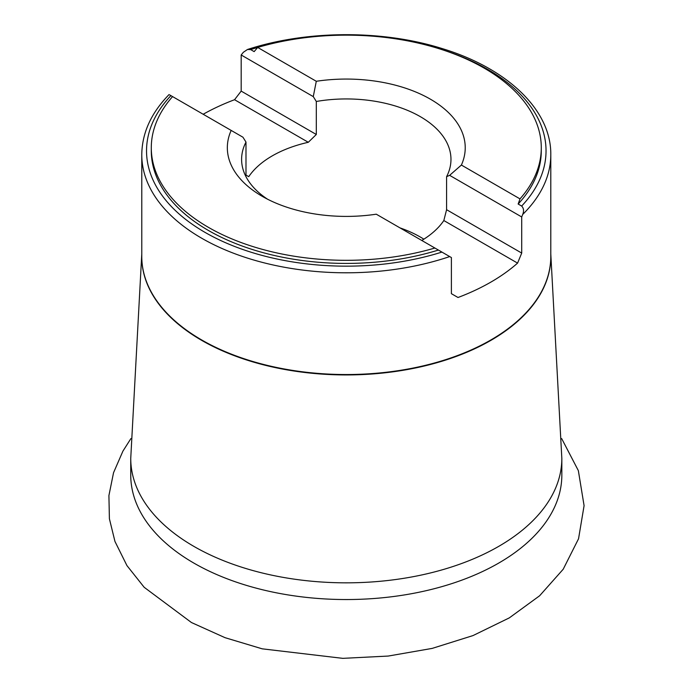 <?xml version="1.0" encoding="UTF-8"?>
<svg xmlns="http://www.w3.org/2000/svg" width="693" height="693" viewBox="0 0 693 693"><rect width="100%" height="100%" fill="white"/><g stroke="black" fill="none" stroke-linecap="round" stroke-linejoin="round"><path stroke-width="1.04" d="M203.179 114.258A204.504 118.07 180 0 1 234.555 99.714L241.181 91.104L241.181 54.99L243.364 52.278L247.488 49.489L250.649 49.593L254.158 51.62L257.692 47.445A194.993 112.578 180 0 1 541.285 147.73A194.993 112.578 180 0 1 519.993 198.882L518.147 204.028L521.656 206.055A199.749 115.324 0 0 0 438.6 48.571M522.721 214.432L521.716 216.961L521.716 253.075L517.576 263.115A204.504 118.07 180 0 1 490.895 282.094A204.504 118.07 180 0 1 458.021 297.496L451.394 293.676L451.394 257.562L449.705 256.583A204.504 118.07 180 0 1 244.62 257.172A204.504 118.07 180 0 1 141.779 154.721L141.779 256.462A204.504 118.07 0 0 0 268.026 365.549A204.504 118.07 0 0 0 490.895 339.951A204.504 118.07 0 0 0 550.796 256.462L550.796 154.721A204.504 118.07 180 0 1 522.721 214.432C524.09 210.984 523.735 208.186 521.656 206.055M172.574 96.587L170.92 95.625A199.749 115.324 0 0 0 205.041 232.389A199.749 115.324 0 0 0 441.917 252.087L438.409 250.06A194.993 112.578 180 0 1 151.291 150.84L151.291 147.73A194.993 112.578 180 0 1 172.574 96.587L231.176 130.423A118.953 68.676 180 0 0 262.179 196.292A118.953 68.676 180 0 0 376.273 214.189L434.875 248.025A194.993 112.578 180 0 1 151.291 147.73M541.285 147.73L541.285 150.84A194.993 112.578 180 0 1 518.147 204.028M438.409 250.06L434.875 248.025M257.692 47.445L316.294 81.28A118.953 68.676 180 0 1 461.391 165.047L519.993 198.882M267.541 199.203A104.686 60.438 180 0 1 241.606 159.381A104.686 60.438 180 0 1 245.989 142.074L242.948 137.214L231.176 130.423M316.294 81.28L313.271 96.613L316.311 101.473A104.686 60.438 180 0 1 450.97 159.381A104.686 60.438 180 0 1 446.587 176.689L446.587 209.702L443.832 220.539A104.686 60.438 0 0 1 421.794 240.462M446.587 176.689L449.627 175.338L461.391 165.047M241.181 91.104L316.311 134.485L308.298 142.29A104.686 60.438 0 0 0 248.744 176.672L245.989 175.086L245.989 142.074M316.311 134.485L316.311 101.473M400.017 227.893A104.686 60.438 180 0 1 417.446 235.438A104.686 60.438 180 0 1 423.865 239.18M449.627 175.338L521.716 216.961M446.587 209.702L521.716 253.075M517.576 263.115L443.832 220.539M441.917 252.087L449.705 256.583M241.181 54.99L313.271 96.613M308.298 142.29L234.555 99.714M169.854 95.01L170.92 95.625M561.832 458.385A215.54 124.445 0 0 1 498.7 546.379A215.54 124.445 0 0 1 263.799 573.362A215.54 124.445 0 0 1 130.743 458.385L130.743 475.095A215.54 124.445 0 0 0 346.283 599.54A215.54 124.445 0 0 0 561.832 475.095L561.832 458.385L550.796 253.967M141.779 255.396A204.522 118.079 0 0 0 266.848 365.67A204.522 118.079 0 0 0 490.904 340.358A204.522 118.079 0 0 0 550.796 255.396M257.657 47.488A199.749 115.324 0 0 0 250.649 49.593M421.803 240.462A107.008 61.781 0 0 0 420.79 239.891M130.743 458.385L141.779 253.967M169.075 94.56C151.117 112.985 142.022 133.039 141.779 154.721M550.796 154.721C551.351 110.126 507.38 68.312 442.169 48.571C382.467 29.73 306.652 30.085 247.488 49.489M561.676 438.591L578.352 470.634L584.086 505.673L578.542 538.782L563.201 569.239L539.63 595.763L509.312 617.879L473.016 635.576L432.189 648.397L388.262 656.054L342.784 658.35L262.205 648.83L225.069 637.69L191.45 622.531L144.17 587.283L126.94 565.583L114.96 541.458L109.399 518.78L108.914 495.564L113.539 472.713L122.921 451.126L130.89 438.591"/></g></svg>
